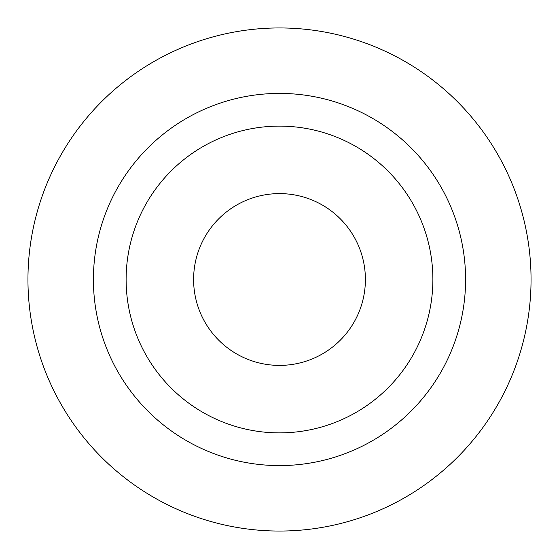 <?xml version="1.0" encoding="UTF-8"?>
<svg xmlns="http://www.w3.org/2000/svg" width="559" height="559" viewBox="0 0 559 559"><rect width="100%" height="100%" fill="white"/><g stroke="black" fill="none" stroke-linecap="round" stroke-linejoin="round"><path stroke-width="0.84" d="M279.5 93.409A186.091 186.091 0 0 1 465.591 279.5A186.091 186.091 0 0 1 279.5 465.591A186.091 186.091 0 0 1 93.409 279.5A186.091 186.091 0 0 1 279.5 93.409M279.5 531.05A251.55 251.55 0 0 0 531.05 279.5A251.55 251.55 0 0 0 279.5 27.95A251.55 251.55 0 0 0 27.95 279.5A251.55 251.55 0 0 0 279.5 531.05M279.5 432.883A153.383 153.383 0 0 0 432.883 279.5A153.383 153.383 0 0 0 279.5 126.117A153.383 153.383 0 0 0 126.117 279.5A153.383 153.383 0 0 0 279.5 432.883M279.5 365.397A85.897 85.897 0 0 0 365.397 279.5A85.897 85.897 0 0 0 279.5 193.603A85.897 85.897 0 0 0 193.603 279.5A85.897 85.897 0 0 0 279.5 365.397"/></g></svg>
